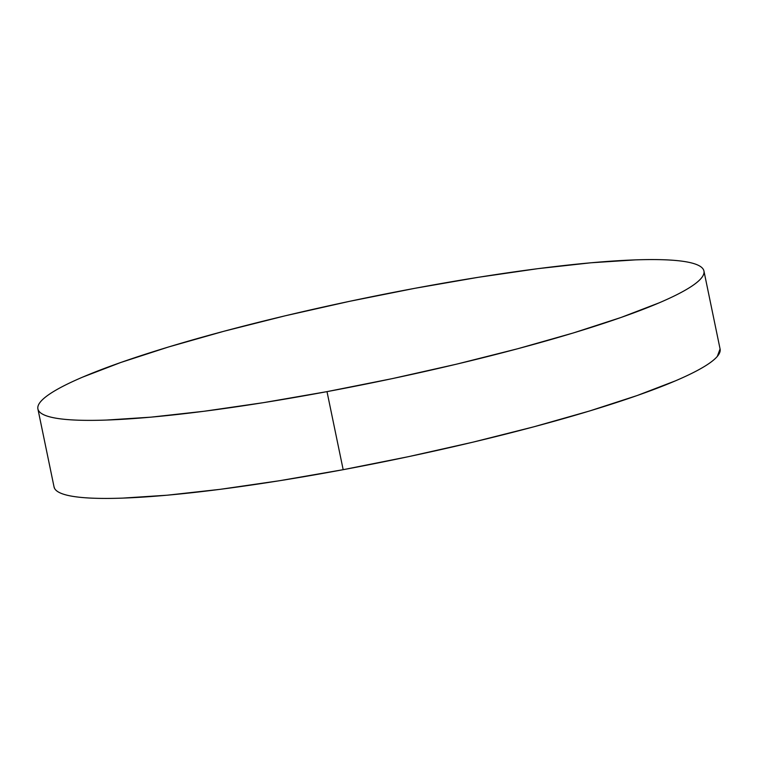 <?xml version="1.0" encoding="UTF-8"?>
<svg xmlns="http://www.w3.org/2000/svg" width="758" height="758" viewBox="0 0 758 758"><rect width="100%" height="100%" fill="white"/><g stroke="black" fill="none" stroke-linecap="round" stroke-linejoin="round"><path stroke-width="1.14" d="M327.001 391.63A340.086 42.211 168.3 0 1 37.9 408.932A340.086 42.211 168.3 0 1 414.825 288.315A340.086 42.211 168.3 0 1 703.936 271.004A340.086 42.211 168.3 0 1 327.001 391.63L343.175 469.685L327.001 391.63L263.424 402.659L203.978 411.272L150.946 417.156L106.366 420.065C93.073 420.529 81.599 420.472 71.953 419.894C62.308 419.326 54.661 418.245 49.033 416.663C43.395 415.071 39.88 413.015 38.478 410.476C37.076 407.937 37.815 404.971 40.695 401.579C43.576 398.187 48.55 394.435 55.609 390.313C62.668 386.201 71.678 381.805 82.641 377.124L120.749 362.495L168.466 347.003L223.97 331.246L285.112 315.821L349.561 301.324L414.825 288.315L478.412 277.286L537.858 268.664L590.889 262.789L635.469 259.88C648.763 259.416 660.237 259.473 669.883 260.041C679.528 260.619 687.174 261.7 692.803 263.282C698.44 264.874 701.955 266.93 703.358 269.469C704.76 272.008 704.021 274.974 701.141 278.366C698.251 281.758 693.286 285.51 686.227 289.622C679.168 293.744 670.157 298.14 659.195 302.821L621.086 317.45L573.37 332.942L517.866 348.699L456.714 364.124L392.274 378.621L327.001 391.63M37.9 408.932L54.064 486.996A340.086 42.211 -11.7 0 0 343.175 469.685A340.086 42.211 -11.7 0 0 720.1 349.068L703.936 271.004M720.072 348.945L717.305 356.421C714.424 359.813 709.45 363.565 702.391 367.687C695.332 371.799 686.322 376.195 675.359 380.876L637.251 395.505L589.535 410.997L534.03 426.754L472.888 442.179L408.439 456.676L343.175 469.685L279.588 480.714L220.142 489.336L167.111 495.211L122.531 498.12C109.237 498.584 97.763 498.527 88.118 497.959C78.472 497.381 70.826 496.3 65.197 494.718C59.56 493.126 56.045 491.07 54.642 488.531L54.036 486.863"/></g></svg>
